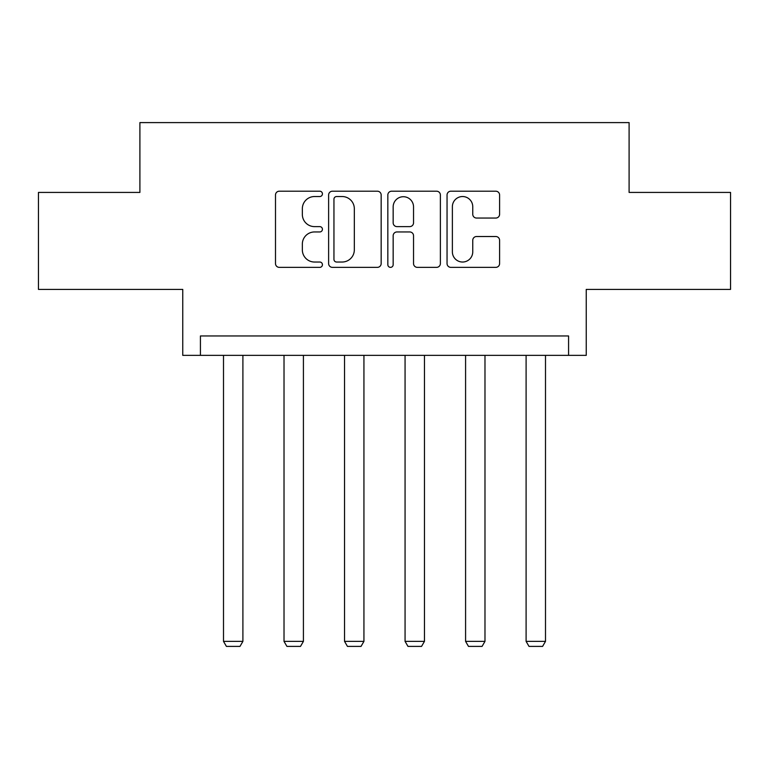 <?xml version="1.0" encoding="UTF-8"?>
<svg xmlns="http://www.w3.org/2000/svg" width="769" height="769" viewBox="0 0 769 769"><rect width="100%" height="100%" fill="white"/><g stroke="black" fill="none" stroke-linecap="round" stroke-linejoin="round"><path stroke-width="1.15" d="M322.432 193.865A2.663 2.663 0 0 0 319.76 191.202L279.301 191.202A3.807 3.807 0 0 0 275.494 195.009L275.494 263.556A3.807 3.807 0 0 0 279.301 267.362L319.76 267.362A2.663 2.663 0 0 0 322.432 264.699A2.663 2.663 0 0 0 319.76 262.027L314.531 262.027A12.189 12.189 0 0 1 302.342 249.848L302.342 244.129A12.189 12.189 0 0 1 314.531 231.95L319.76 231.95A2.663 2.663 0 0 0 322.432 229.277A2.663 2.663 0 0 0 319.76 226.615L314.531 226.615A12.189 12.189 0 0 1 302.342 214.426L302.342 208.716A12.189 12.189 0 0 1 314.531 196.537L319.76 196.537A2.663 2.663 0 0 0 322.432 193.865M38.45 192.423L38.45 289.413L182.762 289.413L182.762 355.365L586.238 355.365L586.238 289.413L730.55 289.413L730.55 192.423L629.1 192.423L629.1 122.598L139.9 122.598L139.9 192.423L38.45 192.423M495.784 218.05A3.807 3.807 0 0 0 499.6 214.243L499.6 195.009A3.807 3.807 0 0 0 495.784 191.202L450.855 191.202A3.807 3.807 0 0 0 447.049 195.009L447.049 263.556A3.807 3.807 0 0 0 450.855 267.362L495.784 267.362A3.807 3.807 0 0 0 499.6 263.556L499.6 240.322A3.807 3.807 0 0 0 495.784 236.516L476.559 236.516A3.807 3.807 0 0 0 472.752 240.322L472.752 251.848A10.189 10.189 0 0 1 462.563 262.027A10.189 10.189 0 0 1 452.374 251.848L452.374 206.717A10.189 10.189 0 0 1 462.563 196.537A10.189 10.189 0 0 1 472.752 206.717L472.752 214.243A3.807 3.807 0 0 0 476.559 218.05L495.784 218.05M568.579 355.365L568.579 335.966L200.421 335.966L200.421 355.365M381.164 195.009A3.807 3.807 0 0 0 377.358 191.202L332.429 191.202A3.807 3.807 0 0 0 328.623 195.009L328.623 263.556A3.807 3.807 0 0 0 332.429 267.362L377.358 267.362A3.807 3.807 0 0 0 381.164 263.556L381.164 195.009M391.642 191.202L436.571 191.202A3.807 3.807 0 0 1 440.377 195.009L440.377 263.556A3.807 3.807 0 0 1 436.571 267.362L417.346 267.362A3.807 3.807 0 0 1 413.539 263.556L413.539 235.756A3.807 3.807 0 0 0 409.723 231.95L396.967 231.95A3.807 3.807 0 0 0 393.161 235.756L393.161 264.699A2.663 2.663 0 0 1 390.498 267.362A2.663 2.663 0 0 1 387.836 264.699L387.836 195.009A3.807 3.807 0 0 1 391.642 191.202M336.611 196.537A2.663 2.663 0 0 0 333.948 199.2L333.948 259.364A2.663 2.663 0 0 0 336.611 262.027L342.138 262.027A12.189 12.189 0 0 0 354.326 249.848L354.326 208.716A12.189 12.189 0 0 0 342.138 196.537L336.611 196.537M413.539 206.909A10.189 10.189 0 0 0 403.35 196.72A10.189 10.189 0 0 0 393.161 206.909L393.161 222.808A3.807 3.807 0 0 0 396.967 226.615L409.723 226.615A3.807 3.807 0 0 0 413.539 222.808L413.539 206.909M242.898 355.365L242.898 641.365L223.5 641.365L223.5 355.365M242.898 641.365L239.986 646.402L226.413 646.402L223.5 641.365M303.419 355.365L303.419 641.365L284.021 641.365L284.021 355.365M303.419 641.365L300.506 646.402L286.933 646.402L284.021 641.365M363.939 355.365L363.939 641.365L344.541 641.365L344.541 355.365M363.939 641.365L361.026 646.402L347.453 646.402L344.541 641.365M424.459 355.365L424.459 641.365L405.061 641.365L405.061 355.365M424.459 641.365L421.547 646.402L407.974 646.402L405.061 641.365M484.979 355.365L484.979 641.365L465.581 641.365L465.581 355.365M484.979 641.365L482.067 646.402L468.494 646.402L465.581 641.365M545.5 355.365L545.5 641.365L526.102 641.365L526.102 355.365M545.5 641.365L542.587 646.402L529.014 646.402L526.102 641.365"/></g></svg>
